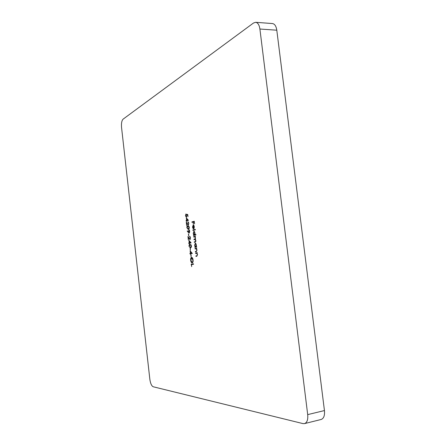 <?xml version="1.0" encoding="UTF-8"?>
<svg xmlns="http://www.w3.org/2000/svg" width="446" height="446" viewBox="0 0 446 446"><rect width="100%" height="100%" fill="white"/><g stroke="black" fill="none" stroke-linecap="round" stroke-linejoin="round"><path stroke-width="0.67" d="M191.54 257.387L191.585 257.381C192.321 257.454 192.817 258.295 193.079 259.912C193.213 261.635 192.917 262.633 192.193 262.906C191.44 262.867 190.933 262.014 190.671 260.347C190.537 258.663 190.827 257.676 191.54 257.387L191.624 257.375M190.158 250.842L192.326 253.462L190.737 253.752L190.57 254.398L190.503 253.796L189.974 253.891L189.924 253.423L190.448 253.322L190.158 250.842M189.026 246.27C189.026 244.926 189.355 244.263 190.018 244.274L191.429 245.774C191.429 247.145 191.1 247.831 190.431 247.831L189.026 246.27L189.784 247.279L190.381 247.363L191.195 245.841L190.074 244.743L189.26 246.237M190.264 237.88L189.539 236.313L190.503 237.846L189.957 239.597L188.312 237.545L188.363 240.026L187.95 236.486L189.901 239.128L190.503 237.857M188.48 232.572L187.275 231.218L187.342 230.816L188.429 232.037L188.903 229.712L189.728 231.212L189.215 233.007L187.275 231.218M188.569 223.357L187.85 221.818L188.809 223.318L188.245 225.096L186.629 223.111L186.679 225.598L186.266 222.058L188.19 224.628L188.809 223.34M187.721 214.509L187.972 216.656L187.532 214.944L186.902 214.844L186.378 217.325L185.469 215.73L185.915 213.946L185.703 215.686L186.356 216.851L186.779 215.429L186.528 214.314L187.721 214.509M195.03 248.483L196.758 248.143L196.502 248.684L197.015 250.1L196.312 251.722L195.432 251.89L195.376 251.41L196.569 251.131L196.792 250.061L196.179 248.823L195.086 248.957L195.03 248.483L196.758 248.177M193.642 236.57L195.354 236.174L195.326 239.324L195.911 240.662L195.248 242.156L194.317 242.356L194.261 241.877L195.192 241.676L195.688 240.623L194.852 239.524L194.004 239.703L193.949 239.223L194.824 239.028L195.376 237.952L194.584 236.854L193.698 237.049L193.642 236.57L195.359 236.224M192.867 229.98L195.276 229.372L195.331 229.852L192.923 230.454L192.867 229.98L195.281 229.434M191.925 221.902L194.261 221.255L194.567 223.853L194.077 221.801L193.358 222.002L193.363 224.176L193.118 222.063L191.981 222.376L191.925 221.902L194.272 221.327M304.512 423.611L302.968 423.6L153.207 386.766C151.584 385.963 150.469 383.499 149.856 379.368L121.541 127.344C121.234 123.308 121.747 120.582 123.09 119.16L253.495 23.014L255.642 22.306C257.855 22.674 259.277 24.915 259.901 29.029L307.695 414.618L324.443 410.565C324.872 415.527 323.774 418.493 321.148 419.474L304.512 423.611C307.071 422.646 308.136 419.653 307.695 414.618M192.705 227.003L193.185 228.781L192.505 227.114L193.241 224.918L193.776 225.23L194.272 226.663L194.116 228.319L193.575 228.893L193.168 225.42L192.705 227.003M195.866 234.44L195.922 234.919L193.514 235.482L193.754 234.942L193.241 233.436L193.893 231.195L195.019 233.018L194.841 234.68L195.866 234.44M196.575 246.571L196.63 247.051L194.908 247.391L195.147 246.855L194.634 245.333L195.292 243.126L196.418 244.988L196.251 246.632L196.575 246.571M195.56 252.977L197.288 252.665L197.026 253.2L197.545 254.627L196.837 256.238L195.956 256.389L195.9 255.909L197.099 255.647L197.322 254.577L196.708 253.334L195.616 253.456L195.56 252.977L197.288 252.692M186.316 217.904L188.457 220.33L186.891 220.776L186.729 221.445L186.662 220.842L186.144 220.993L186.088 220.525L186.606 220.374L186.316 217.904M186.88 227.817C186.88 226.473 187.203 225.787 187.861 225.76L189.26 227.192C189.266 228.564 188.937 229.272 188.273 229.311L187.114 227.8M188.418 233.894L188.658 235.906L188.658 233.871M188.937 240.383L191.083 242.841L189.517 243.282L189.349 243.934L189.282 243.326L188.758 243.444L188.703 242.975L189.227 242.858L188.937 240.383M190.107 248.377L190.342 250.396L190.347 248.355M190.86 254.828L191.094 256.846L191.1 254.805M191.172 264.155L193.469 263.809L193.525 264.283L191.462 264.589L191.696 266.608L191.172 264.155L193.475 263.826M255.642 22.306L272.45 23.554C274.719 23.922 276.169 26.136 276.799 30.2L324.443 410.565M192.332 222.281L192.287 221.874M192.984 225.537L193.413 224.946M193.915 228.67L193.876 228.352M193.531 225.403L193.168 225.42M193.96 225.514L193.386 225.414L193.726 228.363L194.066 226.746L193.386 225.414M193.726 228.363L194.127 228.296M194.071 225.76L193.787 225.787M193.28 230.37L193.23 229.952M193.871 235.399L193.458 235.009M193.715 231.842L194.144 231.206M195.872 234.49L194.311 234.808L194.807 233.08L193.949 231.675L193.452 233.397L194.311 234.808M194.657 231.753L194.043 231.664M194.673 242.278L194.261 241.877M194.623 241.844L195.883 241.509M195.504 239.513L194.852 239.524M194.361 239.619L193.949 239.223M194.311 239.19L195.571 238.833M195.225 236.865L194.584 236.854M194.049 236.965L193.999 236.542M195.264 247.318L194.852 246.917M195.097 243.784L195.521 243.137M196.575 246.605L196.251 246.632M196.067 246.71L195.705 246.744L196.207 245.038L195.342 243.605L194.846 245.311L195.671 246.75L196.262 246.605M196.039 243.683L195.409 243.594M195.788 251.823L195.738 251.377L195.376 251.41M195.738 251.377L196.569 251.131M196.591 248.807L196.179 248.823M196.541 248.784L195.894 248.807M195.443 248.89L195.393 248.444M196.312 256.327L196.262 255.87L195.9 255.909M196.262 255.87L197.099 255.647M197.115 253.317L196.708 253.334M197.071 253.295L196.396 253.317M195.972 253.389L195.917 252.943M187.766 214.9L186.902 214.844M186.562 217.269L186.077 216.711M187.03 214.833L186.913 214.375M186.489 220.893L186.088 220.525M186.779 218.746L186.729 218.356M186.841 220.313L188.179 220.001L186.657 218.757L186.841 220.313L187.816 220.029L186.657 218.757M188.179 220.001L187.816 220.029M188.558 222.364L187.905 222.292M188.262 222.264L188.223 221.907M188.429 225.029L187.933 224.505M186.946 223.084L186.629 223.111M186.746 223.1L186.701 222.716M187.314 226.613L188.218 225.732L187.861 225.76M188.234 229.322L187.471 228.681M189.266 227.248L187.917 226.228L187.114 227.772L187.627 228.792L189.176 228.397M189.037 226.345L188.167 226.183M188.58 228.815L188.223 228.843L189.026 227.27M188.77 230.281L189.071 229.746M189.338 232.957L188.836 232.539M189.461 230.214L188.97 230.181M188.903 230.186L188.591 231.519L189.137 232.544L189.489 231.245L188.903 230.186M189.533 232.505L189.176 232.539M190.236 236.854L189.595 236.787M189.951 236.754L189.912 236.419M190.141 239.53L189.656 239.028M188.619 237.517L188.312 237.545M188.429 237.534L188.385 237.16M190.23 239.095L189.935 239.123M189.11 243.365L188.703 242.975M189.399 241.241L189.355 240.857M189.461 242.808L190.81 242.563L189.277 241.253L189.461 242.808L190.448 242.596L189.277 241.253M190.81 242.563L190.448 242.596M189.45 245.122L190.018 244.274M190.475 247.825L189.645 247.179M190.526 247.352L191.362 246.922M191.183 244.876L190.23 244.72M190.737 247.329L190.381 247.363M190.33 253.824L189.924 253.423M190.62 251.706L190.576 251.332M190.682 253.283L192.031 253.066L190.498 251.722L190.682 253.283L191.674 253.099L190.498 251.722M192.031 253.066L191.674 253.099M192.343 262.861L191.602 262.203M191.183 258.173L191.758 257.387M192.443 262.399L192.934 262.042M192.527 258.083L191.663 257.849M192.137 262.432C192.722 262.192 192.956 261.373 192.845 259.973L191.596 257.855L190.899 260.291L192.109 262.438L192.494 262.393M191.579 264.573L191.529 264.116M276.799 30.2L259.901 29.029M195.554 241.643L195.192 241.676M195.181 238.995L194.824 239.028M196.547 251.226L196.184 251.26M197.076 255.731L196.714 255.77M187.705 224.221L187.381 224.249M189.383 238.688L189.065 238.716M194.25 234.813L194.612 234.786M194.004 231.664L194.367 231.636M195.381 243.6L195.744 243.566M186.356 216.851L186.712 216.823M188.19 224.628L188.546 224.6M188.942 230.181L189.299 230.153M189.137 232.544L189.494 232.511M189.901 239.128L190.258 239.095M190.269 247.379L190.626 247.346M192.109 262.438L192.466 262.399M191.635 257.849L191.992 257.816"/></g></svg>
